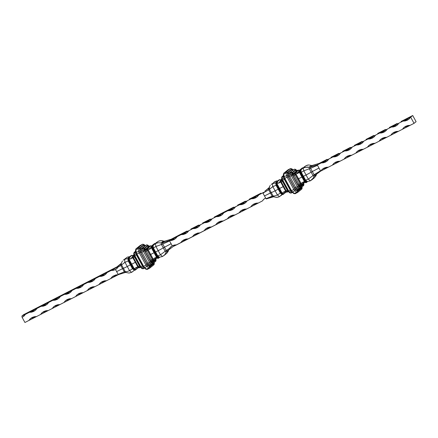 <?xml version="1.0" encoding="UTF-8"?>
<svg xmlns="http://www.w3.org/2000/svg" width="438" height="438" viewBox="0 0 438 438"><rect width="100%" height="100%" fill="white"/><g stroke="black" fill="none" stroke-linecap="round" stroke-linejoin="round"><path stroke-width="0.66" d="M117.592 266.55L120.62 264.306L121.282 263.326L115.287 268.248L117.975 266.923L115.287 268.248L117.592 266.55L118.03 266.66L117.723 267.311L120.822 265.483L120.62 264.306L117.592 266.55L118.03 266.786L117.389 268.067L115.506 269.551L116.628 271.604L122.563 268.669L120.822 265.483L117.723 267.311L117.121 268.379L115.506 269.551L118.14 274.363L119.727 273.969L118.32 274.692L119.727 273.969L118.14 274.363L124.304 271.856L118.14 274.363L116.628 271.604L122.563 268.669L120.822 265.483L120.62 264.306L121.047 263.868L117.795 266.539M166.987 251.122L166.243 252.173L168.75 249.808L168.072 251.554L166.44 253.553L167.376 252.633L168.51 250.355L166.243 252.173L166.577 251.554L173.136 246.534L262.291 201.004L264.152 198.934L265.614 197.987L263.753 199.274L262.291 201.004L258.398 202.997L256.093 203.194L253.941 203.96L252.08 205.247L250.613 206.977L246.725 208.97L244.42 209.167L242.269 209.933L240.407 211.22L238.94 212.956L235.053 214.943L232.748 215.146L230.596 215.907L228.735 217.193L227.267 218.929L223.38 220.922L221.07 221.119L218.923 221.885L217.062 223.172L215.595 224.902L211.707 226.895L209.397 227.092L207.251 227.859L205.389 229.145L203.922 230.875L200.029 232.868L197.724 233.065L194.603 234.412L192.249 236.854L188.356 238.841L186.051 239.038L183.905 239.805L182.044 241.092L180.576 242.827L176.684 244.82L174.379 245.017L172.233 245.784L176.684 244.82L173.136 246.534L170.234 248.707L169.544 248.757L169.703 248.269L166.232 250.399L167.048 251.078L170.234 248.707L169.544 248.757L169.845 247.831L172.233 245.784L171.105 243.725L164.485 247.213L166.232 250.399L169.703 248.269L170.409 247.12L172.233 245.784L169.594 240.966L168.011 241.36L171.132 239.263L164.672 241.146L171.132 239.263L179.257 235.003L171.132 239.263L169.528 240.55L162.542 242.849L169.528 240.55L168.011 241.36L169.418 240.637L168.011 241.36L169.594 240.966L162.744 244.026L169.594 240.966L171.105 243.725L163.292 247.875A7.994 0.558 151.3 0 1 158.2 250.662L160.478 254.823L162.52 256.52L164.726 254.757L166.243 252.173L165.153 251.27L160.478 254.823L165.153 251.27L161.43 244.475L155.917 246.495L158.2 250.662A7.994 0.558 -28.7 0 0 163.292 247.875L161.43 244.475L161.168 242.909L158.156 242.756L155.424 243.561L155.917 246.495L161.43 244.475L161.168 242.909L163.44 241.092L160.806 240.632L158.206 241.333L155.424 243.561L158.156 242.756L161.168 242.909L163.44 241.092L164.053 241.223L162.142 240.714L159.476 240.84L158.206 241.333L154.083 244.459L157.018 242.105M167.048 251.078L166.232 250.399L165.153 251.27L163.292 247.875L164.485 247.213L162.744 244.026L162.098 244.278L162.744 244.026L162.542 242.849L161.874 242.97L164.672 241.146L164.053 241.223L164.672 241.146L162.542 242.849L162.744 244.026L166.232 250.399L165.153 251.27L166.243 252.173L164.726 254.757L162.52 256.52L159.24 257.248L158.594 258.152L157.1 256.586L156.946 257.095L158.594 258.152L158.074 258.42L156.793 257.358L151.8 247.963L156.793 257.358L158.37 258.283L156.946 257.095L151.964 247.996L152.484 248.154L152.074 245.723L151.619 245.942L151.964 247.996L151.269 248.165L151.209 246.413L151.652 247.968L151.291 246.189L154.658 243.506L151.345 246.123L151.652 247.968L151.964 247.996L151.619 245.942L155.008 243.528M166.44 253.553L163.692 255.759M129.035 257.966L128.586 257.774L128.898 259.614L129.254 259.274L128.849 257.856L132.035 255.299L132.725 255.628L131.882 255.255L128.465 257.801L131.882 255.255L128.465 257.801L128.728 259.887L128.285 257.867L128.668 260.156L129.254 259.274L129.035 257.966L129.621 258.113L129.035 257.966M140.598 267.366L139.246 267.684A0.942 0.389 100.8 0 1 138.945 267.87A0.942 0.389 -79.2 0 0 139.246 267.684L140.406 267.087L139.246 267.684L138.797 267.306A0.942 0.745 176 0 1 138.118 267.191L138.687 267.662L140.023 266.682A1.413 0.52 -117.1 0 1 139.426 265.904L134.581 257.057L134.838 256.925L134.581 257.057A1.413 0.52 -117.1 0 1 134.22 256.082A0.942 0.569 170.4 0 0 134.34 256.016A0.942 0.569 -9.6 0 1 134.22 256.082L132.993 256.712L133.442 257.637L134.581 257.057L139.426 265.904L138.288 266.485L133.442 257.637L134.581 257.057A1.413 0.52 -117.1 0 1 134.22 256.082L134.143 255.606L134.22 256.082L132.993 256.712L132.522 256.153L132.719 257.325A0.942 0.668 -49.8 0 1 132.993 256.712L132.61 256.558L132.703 257.549L137.899 267.016L136.273 267.394L134.039 269.003L135.315 270.065L135.413 269.616L134.335 268.943L129.106 259.389L131.718 264.163L135.358 262.291L131.334 264.382L128.794 259.739L133.875 269.02L131.334 264.382L131.718 264.163L134.335 268.943L133.716 268.987L135.315 270.065L133.453 268.883L135.222 270.142M125.071 258.918L127.277 257.161L130.404 256.46L127.277 257.161L124.496 259.389L127.808 258.54L128.219 260.966L127.808 258.54L124.496 259.389L124.989 262.324L128.219 260.966L130.343 264.853L130.792 264.634L130.343 264.853L128.219 260.966L124.989 262.324L127.272 266.49A7.994 0.558 -28.7 0 0 130.343 264.853L132.468 268.735L130.343 264.853A7.994 0.558 151.3 0 1 127.272 266.49L129.549 270.651L132.468 268.735L134.159 270.136L134.586 269.983L134.159 270.136L132.468 268.735L129.549 270.651L131.592 272.348L134.674 270.06M132.977 271.412L131.592 272.348L128.991 273.049L125.744 272.452L128.991 273.049L131.592 272.348L129.549 270.651L124.989 262.324L124.496 259.389L127.277 257.161L123.357 260.123M127.808 258.54L128.197 258.135L127.808 258.54M125.126 272.535L118.583 274.555L125.126 272.535L124.304 271.856L122.563 268.669L123.406 268.286L122.563 268.669L124.304 271.856L124.835 271.697L124.304 271.856L125.126 272.535L125.744 272.452L125.126 272.535M23.619 314.665L21.9 316.044L22.119 317.347L24.933 322.488L83.302 292.617L118.32 274.692L116.015 274.889L112.889 276.236L110.54 278.672L106.648 280.665L104.343 280.862L102.191 281.629L100.329 282.915L98.862 284.651L94.975 286.638L92.67 286.835L90.518 287.602L88.657 288.888L87.189 290.624L83.302 292.617L80.997 292.814L78.845 293.575L76.984 294.867L75.517 296.597L71.629 298.59L69.319 298.787L67.173 299.554L65.311 300.84L63.844 302.57L59.951 304.563L57.646 304.76L55.5 305.527L53.639 306.814L52.171 308.549L48.279 310.537L45.974 310.734L43.827 311.5L41.966 312.787L40.499 314.522L36.606 316.515L34.301 316.712L32.155 317.473L30.293 318.765L28.826 320.496L24.933 322.488L22.119 317.347L23.98 316.061L25.448 314.325L29.341 312.332L31.645 312.135L33.792 311.369L35.653 310.082L37.12 308.352L41.013 306.359L43.318 306.162L45.464 305.395L47.326 304.109L48.793 302.379L52.686 300.386L54.991 300.189L57.137 299.422L59.004 298.136L60.466 296.4L64.359 294.413L66.664 294.21L68.81 293.449L70.677 292.162L72.139 290.427L76.031 288.434L78.336 288.237L80.488 287.47L82.349 286.184L83.811 284.454L87.704 282.461L90.009 282.264L92.161 281.497L94.022 280.211L95.484 278.48L99.377 276.488L101.682 276.29L103.833 275.524L105.695 274.237L107.162 272.502L111.049 270.514L113.354 270.317L115.506 269.551L111.049 270.514L25.448 314.325L21.9 316.044L23.619 314.665L117.028 266.851L23.619 314.665M138.862 267.826L138.271 267.574L138.862 267.826M140.269 245.45A2.349 0.865 62.9 0 0 140.209 245.472A2.349 0.865 62.9 0 0 140.155 245.51L142.487 244.311L138.386 247.601A0.942 0.871 51.3 0 1 139.612 248.028L139.519 248.625A1.413 0.52 -117.1 0 1 139.612 248.028L143.713 244.738A1.413 0.52 -117.1 0 1 144.206 244.864L145.142 245.647L143.713 244.738L139.612 248.028A0.942 0.871 -128.7 0 0 138.386 247.601A2.349 0.865 62.9 0 0 138.227 248.592A2.349 0.865 -117.1 0 1 138.386 247.601L136.048 248.8L140.155 245.51L142.487 244.311L138.386 247.601L136.048 248.8A2.349 0.865 62.9 0 0 135.895 249.791L138.227 248.592L138.676 251.242A2.349 0.865 62.9 0 0 139.268 252.857L145.991 265.138L143.659 266.331L136.935 254.051L139.268 252.857A2.349 0.865 -117.1 0 1 138.676 251.242L136.338 252.436L135.895 249.791L138.227 248.592L138.676 251.242L136.338 252.436A2.349 0.865 62.9 0 0 136.935 254.051L140.324 252.239L147.184 264.755L149.632 266.923L154.072 263.66L154.083 262.576L154.165 263.063A0.942 0.569 -9.6 0 1 154.318 263.304L154.181 262.499M143.752 267.284A0.942 0.662 -50.3 0 0 143.938 267.613A0.942 0.662 129.7 0 1 143.752 267.284L143.297 266.742M136.432 254.226L136.076 253.257A0.942 0.569 -9.6 0 1 135.928 253.016A0.942 0.569 -9.6 0 1 136.338 252.436L135.895 249.791A2.349 0.865 -117.1 0 1 136.048 248.8A0.942 0.871 -128.7 0 0 135.906 248.894A0.942 0.871 51.3 0 1 136.048 248.8L140.155 245.51A0.942 0.871 -128.7 0 0 140.012 245.598L135.911 248.888L135.479 250.372A0.942 0.569 -9.6 0 1 135.895 249.791A0.942 0.569 170.4 0 0 135.479 250.372A0.942 0.569 -9.6 0 0 135.627 250.613M136.421 254.949L142.432 265.926L140.877 266.72L134.866 255.743L136.421 254.949A1.878 0.69 -117.1 0 1 135.944 253.657L134.389 254.451L134.154 253.065L135.714 252.272L135.944 253.657L134.389 254.451A1.878 0.69 62.9 0 0 134.866 255.743L136.421 254.949A1.878 0.69 -117.1 0 1 135.944 253.657L135.714 252.272A1.878 0.69 -117.1 0 1 135.709 251.719A1.878 0.69 -117.1 0 0 135.714 252.272A0.942 0.569 170.4 0 0 135.791 252.228A0.942 0.569 -9.6 0 1 135.714 252.272L134.154 253.065A1.878 0.69 -117.1 0 1 134.28 252.272L134.143 252.365A0.942 0.871 51.3 0 1 134.28 252.272A1.878 0.69 62.9 0 0 134.154 253.065A0.942 0.569 170.4 0 0 133.743 253.651A0.942 0.569 -9.6 0 1 134.154 253.065L134.389 254.451A0.942 0.569 170.4 0 0 133.973 255.036A0.942 0.569 -9.6 0 1 134.389 254.451A1.878 0.69 -117.1 0 0 134.866 255.743L134.318 255.978L134.866 255.743L140.877 266.72A1.878 0.69 62.9 0 0 141.671 267.755L143.231 266.961L143.56 267.235L143.231 266.961A1.878 0.69 -117.1 0 1 142.432 265.926L140.877 266.72A1.878 0.69 -117.1 0 0 141.671 267.755L143.231 266.961A1.878 0.69 -117.1 0 1 142.432 265.926L136.421 254.949L136.678 254.823L136.421 254.949M135.621 251.198L134.28 252.272L135.681 251.56L134.28 252.272A0.942 0.871 -128.7 0 0 134.143 252.365L133.743 253.651A0.942 0.569 -9.6 0 0 133.891 253.892M140.773 267.415A0.942 0.662 -50.3 0 0 140.948 267.744A0.942 0.662 129.7 0 1 140.773 267.415L140.467 267.054M134.127 255.277A0.942 0.569 -9.6 0 1 133.973 255.036L134.159 255.431M133.07 255.425L133.924 254.735L132.884 256.066L134.083 255.453L132.884 256.066L133.07 255.425A0.942 0.871 -128.7 0 0 132.933 255.513A0.942 0.871 51.3 0 1 133.07 255.425L133.962 254.965L133.07 255.425M132.709 256.504L132.884 256.066A0.942 0.312 -160.7 0 0 132.522 256.153A0.942 0.312 19.3 0 1 132.884 256.066L132.709 256.504M140.023 266.682L140.302 266.912L140.023 266.682A1.413 0.52 -117.1 0 1 139.426 265.904L138.288 266.485L138.797 267.306L140.023 266.682A0.942 0.662 129.7 0 1 140.149 266.627A0.942 0.662 -50.3 0 0 140.023 266.682M133.245 255.726L132.725 255.628L133.245 255.726M130.217 258.152L129.621 258.113L130.217 258.152M131.318 257.9L131.772 257.615M132.375 256.799L132.128 257.243L132.375 256.799M129.796 259.154L130.36 258.984L129.796 259.154M130.913 258.781L130.36 258.984L130.913 258.781M131.887 258.294L131.427 258.546L131.887 258.294M132.539 257.785L132.265 258.037L132.539 257.785M137.746 267.503L138.271 267.574L137.746 267.503M136.727 267.771L136.273 268.094M135.605 269.036L135.413 269.616L135.605 269.036M135.315 270.065L138.222 267.563L135.397 269.824L134.504 268.861L136.273 267.394L137.904 267.06L138.934 267.864A0.942 0.389 -79.2 0 0 138.945 267.87L140.926 267.202M128.586 260.544L128.192 257.949L131.203 255.529L128.192 257.949L128.602 260.38L133.218 268.806L135.041 270.208L133.059 268.713M124.135 262.877L124.644 262.406L124.135 262.877M121.047 263.868L120.62 264.306M121.266 265.176L120.822 265.483L121.266 265.176M121.282 263.326L121.55 264.886L125.268 271.686L124.835 271.697L126.358 272.589L125.268 271.686L127.201 271.56L129.549 270.651L127.201 271.56L125.268 271.686L123.406 268.286A7.994 0.558 -28.7 0 0 127.272 266.49A7.994 0.558 151.3 0 1 123.406 268.286L121.55 264.886L124.989 262.324L121.55 264.886L121.282 263.326L122.421 261.048L121.282 263.326M128.608 260.605L128.378 260.9L128.63 260.687L132.873 268.56M143.292 268.724A1.878 0.69 -117.1 0 1 143.242 268.757A1.878 0.69 -117.1 0 1 142.635 268.554A0.942 0.662 129.7 0 1 141.912 268.543A0.942 0.662 -50.3 0 0 142.635 268.554L144.14 267.788L142.635 268.554L141.671 267.755A0.942 0.662 129.7 0 1 140.948 267.744A0.942 0.662 -50.3 0 0 141.671 267.755L142.635 268.554A1.878 0.69 62.9 0 0 143.242 268.757A1.878 0.69 62.9 0 0 143.292 268.724L144.518 268.1M154.318 263.315A0.942 0.569 170.4 0 0 154.165 263.063A1.413 0.52 -117.1 0 1 154.072 263.66A0.942 0.871 51.3 0 1 153.749 264.88A0.942 0.871 -128.7 0 0 154.072 263.66L149.971 266.95A0.942 0.871 51.3 0 1 149.643 268.171A0.942 0.871 -128.7 0 0 149.971 266.95A1.413 0.52 -117.1 0 1 149.484 266.819A0.942 0.662 129.7 0 1 148.827 267.957A2.349 0.865 62.9 0 0 149.588 268.204A2.349 0.865 62.9 0 0 149.643 268.171A2.349 0.865 -117.1 0 1 149.588 268.204A2.349 0.865 -117.1 0 1 148.827 267.957A0.942 0.662 -50.3 0 0 149.484 266.819L147.644 265.291A0.942 0.662 129.7 0 1 146.993 266.43L148.827 267.957L146.495 269.151L144.655 267.623L146.993 266.43A2.349 0.865 -117.1 0 1 145.991 265.138L143.659 266.331A2.349 0.865 62.9 0 0 144.655 267.623L146.993 266.43A0.942 0.662 -50.3 0 0 147.644 265.291A1.413 0.52 -117.1 0 1 147.048 264.519L140.324 252.239A1.413 0.52 -117.1 0 1 139.963 251.27L140.324 252.239L139.268 252.857L145.991 265.138L147.048 264.519L145.991 265.138A2.349 0.865 62.9 0 0 146.993 266.43L148.827 267.957L146.495 269.151A2.349 0.865 62.9 0 0 147.256 269.397A2.349 0.865 62.9 0 0 147.31 269.365L149.528 268.231M142.487 244.311A2.349 0.865 -117.1 0 1 142.542 244.278A2.349 0.865 62.9 0 0 142.487 244.311A0.942 0.871 51.3 0 1 143.713 244.738A0.942 0.871 -128.7 0 0 142.487 244.311M139.246 267.684L138.737 267.7M132.632 256.06A0.942 0.871 51.3 0 1 132.933 255.513L133.924 254.719M137.778 266.715L137.899 267.016A0.942 0.745 -4 0 0 137.981 267.092L138.118 267.191A0.942 0.745 -4 0 0 138.797 267.306L138.288 266.485L137.778 266.715L138.288 266.485L135.868 262.061L135.358 262.291L137.778 266.715M132.933 257.867L135.358 262.291L135.868 262.061L133.442 257.637L132.933 257.867L133.442 257.637L132.993 256.712A0.942 0.668 130.2 0 0 132.719 257.325L132.736 257.582A0.942 0.668 -49.8 0 1 132.719 257.484A0.942 0.668 130.2 0 0 132.736 257.582L132.933 257.867M134.318 255.978L140.324 266.95L141.912 268.543A0.942 0.662 129.7 0 1 141.737 268.215M140.007 245.603A0.942 0.871 51.3 0 1 140.155 245.51A2.349 0.865 -117.1 0 1 140.209 245.472L142.542 244.278A2.349 0.865 62.9 0 1 142.689 244.24M135.479 250.372L136.382 254.281L143.111 266.561L145.772 269.135A0.942 0.662 -50.3 0 0 146.495 269.151L144.655 267.623A0.942 0.662 129.7 0 1 143.932 267.613A0.942 0.662 -50.3 0 0 144.655 267.623A2.349 0.865 -117.1 0 1 143.659 266.331L143.111 266.561L143.659 266.331L136.935 254.051L136.382 254.281L136.935 254.051A2.349 0.865 -117.1 0 1 136.338 252.436A0.942 0.569 170.4 0 0 135.922 253.011M147.31 269.365A2.349 0.865 -117.1 0 1 147.256 269.403A2.349 0.865 -117.1 0 1 146.495 269.151A0.942 0.662 129.7 0 1 145.777 269.14A0.942 0.662 129.7 0 1 145.591 268.812M133.179 268.795L134.773 270.12M128.181 258.081L128.58 260.451M128.58 260.528L128.17 258.059M133.108 268.757L131.061 264.519L130.792 264.634L132.955 268.587M128.63 260.687L130.792 264.634L131.061 264.519L128.58 260.484M155.419 259.066L155.26 260.057L152.309 262.428L150.787 261.596L144.994 251.286L144.649 248.445A0.942 0.871 -128.7 0 0 145.881 248.866A1.413 0.52 62.9 0 0 145.788 249.463L147.015 248.833L147.015 248.286L145.881 248.866L149.971 245.915L145.881 248.866A1.413 0.52 62.9 0 0 145.788 249.463L145.892 250.109A1.413 0.52 62.9 0 0 146.254 251.078L147.387 250.498L147.124 249.479L145.892 250.109L145.788 249.463L147.015 248.833L147.299 249.041L145.892 250.109A1.413 0.52 62.9 0 0 146.254 251.078L151.099 259.931A1.413 0.52 62.9 0 0 151.696 260.703L152.922 260.079L152.232 259.345L151.099 259.931L146.254 251.078L147.387 250.498L152.232 259.345L151.099 259.931A1.413 0.52 62.9 0 0 151.696 260.703L152.145 261.081L153.481 260.09L153.979 260.167A0.942 0.745 176 0 1 153.371 260.451L153.771 260.626A0.942 0.871 -128.7 0 0 153.908 260.533A0.942 0.871 51.3 0 1 153.771 260.626L153.371 260.451L152.145 261.081L151.696 260.703L152.922 260.079L153.371 260.451A0.942 0.745 -4 0 0 153.979 260.167L154.083 260.035A0.942 0.745 176 0 0 154.132 259.942L154.209 259.986A0.942 0.871 51.3 0 1 153.908 260.539A0.942 0.871 -128.7 0 0 154.209 259.986L156.727 257.966L154.083 260.035A0.942 0.745 -4 0 0 154.132 259.942L153.596 260.156L153.169 259.488A0.942 0.389 100.8 0 1 152.922 260.079L153.481 260.09L153.267 259.197L148.06 249.687L147.403 248.992L147.124 249.479A0.942 0.312 19.3 0 1 147.765 249.627L147.398 248.839L147.825 248.423A0.942 0.668 130.2 0 0 147.726 248.423L150.864 245.811A0.942 0.389 100.8 0 1 150.864 245.811L150.875 245.827M139.519 248.625L139.963 251.27L139.519 248.625A0.942 0.569 170.4 0 0 138.227 248.592A0.942 0.569 -9.6 0 1 139.519 248.625M153.864 262.641L153.629 263.424L149.966 266.364L148.986 266.107L147.108 264.224L140.817 252.781L140.105 250.843L139.919 248.439L143.724 245.324L144.699 245.581A0.942 0.662 -50.3 0 0 144.77 245.778A0.942 0.662 129.7 0 1 144.699 245.581A2.82 1.04 -117.1 0 0 143.724 245.324A0.942 0.871 -128.7 0 0 144.951 245.751L146.506 244.951L141.288 248.691L146.506 244.951A1.878 0.69 -117.1 0 1 146.549 244.924A1.878 0.69 -117.1 0 1 146.555 244.924M149.128 246.359L147.798 245.351L144.069 248.319A0.942 0.871 -128.7 0 0 142.843 247.892A1.878 0.69 62.9 0 0 142.717 248.685A1.878 0.69 -117.1 0 1 142.843 247.892L141.288 248.691A1.878 0.69 62.9 0 0 141.162 249.479L142.717 248.685L142.952 250.071A1.878 0.69 62.9 0 0 143.429 251.363L149.435 262.34L147.88 263.134L141.868 252.162L143.429 251.363A1.878 0.69 -117.1 0 1 142.952 250.071L141.392 250.87L141.162 249.479L142.717 248.685L142.952 250.071L141.392 250.87A1.878 0.69 62.9 0 0 141.868 252.162L144.48 250.744L150.584 261.88L151.948 263.107L155.846 260.183L155.78 259.033L155.906 259.789A0.942 0.569 -9.6 0 1 156.054 260.03A0.942 0.569 170.4 0 0 155.906 259.789A0.942 0.345 -117.1 0 1 155.846 260.183L152.178 263.123A0.942 0.345 -117.1 0 1 151.849 263.041L150.886 262.236A0.942 0.345 -117.1 0 1 150.491 261.721L144.48 250.744A0.942 0.345 -117.1 0 1 144.239 250.098L144.48 250.744L143.429 251.363L149.435 262.34L147.88 263.134A1.878 0.69 62.9 0 0 148.679 264.169L150.234 263.375L151.198 264.174L149.643 264.974L148.679 264.169L150.234 263.375A1.878 0.69 -117.1 0 1 149.435 262.34L150.491 261.721L149.435 262.34A1.878 0.69 62.9 0 0 150.234 263.375A0.942 0.662 -50.3 0 0 150.886 262.236A0.942 0.662 129.7 0 1 150.234 263.375L151.198 264.174L149.643 264.974A1.878 0.69 62.9 0 0 150.25 265.171A1.878 0.69 62.9 0 0 150.294 265.143L151.756 264.393M144.069 248.319L144.239 250.098L144.009 248.713A0.942 0.345 -117.1 0 1 144.069 248.319L147.737 245.379A0.942 0.871 -128.7 0 0 146.506 244.951L142.843 247.892A0.942 0.871 51.3 0 1 144.069 248.319M157.007 258.031L156.864 258.168A0.942 0.871 51.3 0 1 156.727 258.256A0.942 0.871 -128.7 0 0 157.001 258.026A0.942 0.871 51.3 0 1 156.864 258.163L152.605 261.229A1.413 0.52 62.9 0 1 152.145 261.081A1.413 0.52 62.9 0 0 152.599 261.229A0.942 0.871 -128.7 0 0 152.309 262.428A2.349 0.865 -117.1 0 1 151.493 262.214A0.942 0.662 129.7 0 1 152.145 261.081A0.942 0.662 -50.3 0 0 151.493 262.214L151.039 261.842A0.942 0.662 129.7 0 1 151.696 260.703A0.942 0.662 -50.3 0 0 151.039 261.842A2.349 0.865 -117.1 0 1 150.042 260.55L151.099 259.931L150.042 260.55L145.197 251.697L146.254 251.078L145.197 251.697A2.349 0.865 -117.1 0 1 144.606 250.082A0.942 0.569 170.4 0 0 145.892 250.109A0.942 0.569 -9.6 0 1 144.606 250.082L144.496 249.436A0.942 0.569 170.4 0 0 145.788 249.463A0.942 0.569 -9.6 0 1 144.496 249.436A2.349 0.865 -117.1 0 1 144.649 248.445L147.606 246.074L148.422 246.287A0.942 0.662 -50.3 0 0 148.526 246.534A0.942 0.662 129.7 0 1 148.422 246.287A2.349 0.865 -117.1 0 0 147.606 246.074A0.942 0.871 -128.7 0 0 148.832 246.495L149.971 245.915A0.942 0.871 51.3 0 1 150.765 245.921L151.526 246.107L150.935 245.849A0.942 0.389 100.8 0 1 150.979 245.899A0.942 0.389 -79.2 0 0 150.935 245.849L150.864 245.811A0.942 0.389 -79.2 0 0 150.853 245.811L148.865 246.474A1.413 0.52 62.9 0 0 148.832 246.495L145.881 248.866A0.942 0.871 51.3 0 1 144.649 248.445L147.606 246.074A0.942 0.871 51.3 0 0 148.832 246.495A1.413 0.52 62.9 0 1 148.871 246.474A1.413 0.52 62.9 0 1 148.904 246.463M148.444 248.576L147.852 248.45L148.444 248.576M149.604 248.488L149.04 248.587L149.604 248.488M150.546 247.968L151.094 247.125L150.114 248.275M154.981 243.501L151.838 245.811L152.484 248.154L152.336 245.713L152.933 245.729L155.424 243.561L155.917 246.495L154.559 247.267L155.917 246.495L158.2 250.662A7.994 0.558 151.3 0 1 155.583 251.932A7.994 0.558 -28.7 0 0 158.2 250.662L160.478 254.823L159.038 255.453L160.478 254.823L162.52 256.52L159.394 257.221L157.707 255.814L159.038 255.453L157.707 255.814L159.24 257.248M148.613 249.556L149.172 249.381L148.613 249.556M149.719 249.167L149.172 249.381L149.719 249.167M150.667 248.669L150.223 248.926L150.667 248.669M154.077 252.721L150.535 254.522L154.077 252.721L156.694 257.495L155.068 257.774L153.267 259.197L155.977 257.467L157.921 258.425L156.651 257.528L154.077 252.721L154.34 252.606L154.077 252.721L151.466 247.941L154.077 252.721M156.552 257.949L157.072 258.053L156.552 257.949M155.523 258.152L155.057 258.442M154.346 259.345L154.127 259.909L154.346 259.345M161.874 242.97L161.168 242.909L161.874 242.97M162.098 244.278L161.43 244.475L162.098 244.278M153.453 248.05L154.559 247.267L153.453 248.05L157.707 255.814L155.583 251.932L155.019 252.239L155.583 251.932L153.338 248.127L153.048 245.619L153.453 248.05M154.083 244.459L152.933 245.729L152.429 245.734L155.211 243.698M159.103 257.341L159.503 257.221L158.928 257.758L157.171 256.296L152.857 248.286L153.338 248.127L152.763 248.242L152.336 245.713L155.068 243.616M145.044 245.702A1.878 0.69 62.9 0 0 144.994 245.718A1.878 0.69 62.9 0 0 144.951 245.751L141.288 248.691A1.878 0.69 62.9 0 0 141.162 249.479A0.942 0.569 -9.6 0 1 139.87 249.452A2.82 1.04 -117.1 0 1 140.056 248.264A0.942 0.871 -128.7 0 0 141.288 248.691A0.942 0.871 51.3 0 1 140.056 248.264L143.724 245.324A0.942 0.871 51.3 0 0 144.951 245.751A1.878 0.69 62.9 0 1 144.994 245.718L146.549 244.924A1.878 0.69 62.9 0 0 146.506 244.951A0.942 0.871 51.3 0 1 147.737 245.379A0.942 0.345 -117.1 0 1 148.06 245.461A0.942 0.662 -50.3 0 0 147.885 245.138A0.942 0.662 129.7 0 1 148.06 245.461L149.024 246.26A0.942 0.662 -50.3 0 0 148.849 245.937A0.942 0.662 129.7 0 1 149.024 246.26A0.942 0.345 -117.1 0 1 149.117 246.348M150.223 265.182A0.942 0.871 -128.7 0 0 149.966 266.364A2.82 1.04 -117.1 0 1 148.986 266.107A0.942 0.662 129.7 0 1 149.643 264.974A0.942 0.662 -50.3 0 0 148.986 266.107L148.022 265.308A0.942 0.662 129.7 0 1 148.679 264.169A0.942 0.662 -50.3 0 0 148.022 265.308A2.82 1.04 -117.1 0 1 146.829 263.753L147.88 263.134L146.829 263.753L140.817 252.781L141.868 252.162L140.817 252.781A2.82 1.04 -117.1 0 1 140.105 250.843A0.942 0.569 170.4 0 0 141.392 250.87A0.942 0.569 -9.6 0 1 140.105 250.843L139.87 249.452A0.942 0.569 170.4 0 0 141.162 249.479L141.392 250.87A1.878 0.69 62.9 0 0 141.868 252.162L147.88 263.134A1.878 0.69 62.9 0 0 148.679 264.169L149.643 264.974A1.878 0.69 62.9 0 0 150.25 265.171L151.805 264.371A1.878 0.69 -117.1 0 1 151.198 264.174A0.942 0.662 -50.3 0 0 151.849 263.041A0.942 0.662 129.7 0 1 151.198 264.174A1.878 0.69 62.9 0 0 151.805 264.371A1.878 0.69 62.9 0 0 151.849 264.344A0.942 0.871 -128.7 0 0 152.178 263.123A0.942 0.871 51.3 0 1 151.849 264.344M155.446 259.301A2.349 0.865 -117.1 0 1 155.26 260.057A0.942 0.871 51.3 0 1 155.145 259.548A0.942 0.871 -128.7 0 0 155.26 260.057L152.309 262.428A0.942 0.871 51.3 0 1 152.495 261.294L152.605 261.229A1.413 0.52 62.9 0 0 152.638 261.207L153.705 260.659M153.371 260.451L153.771 260.626M150.552 245.997L149.971 245.915L147.015 248.286A0.942 0.871 51.3 0 1 147.809 248.291L150.765 245.921A0.942 0.871 -128.7 0 0 149.971 245.915M153.201 259.301L153.212 259.176A0.942 0.389 100.8 0 1 153.201 259.301A0.942 0.389 -79.2 0 0 153.212 259.176L152.232 259.345L152.922 260.079A0.942 0.389 -79.2 0 0 153.169 259.488L153.201 259.301M147.809 248.291A0.942 0.871 -128.7 0 0 147.015 248.286L147.015 248.833A0.942 0.668 -49.8 0 1 147.568 248.456L147.726 248.423A0.942 0.668 -49.8 0 1 147.825 248.423L147.809 248.291M149.807 254.921L152.232 259.345L152.955 258.946L150.535 254.522L149.807 254.921L150.535 254.522L148.11 250.098L147.387 250.498L149.807 254.921M147.568 248.456A0.942 0.668 130.2 0 0 147.015 248.833L147.403 248.992L147.568 248.456M147.94 249.693A0.942 0.312 19.3 0 1 148.049 249.748L147.765 249.627A0.942 0.312 -160.7 0 0 147.124 249.479L147.387 250.498L148.11 250.098L148.049 249.748A0.942 0.312 -160.7 0 0 147.94 249.693M142.717 248.685A0.942 0.569 -9.6 0 1 144.009 248.713A0.942 0.569 170.4 0 0 142.717 248.685M142.952 250.071A0.942 0.569 -9.6 0 1 144.239 250.098A0.942 0.569 170.4 0 0 142.952 250.071M146.648 244.897A1.878 0.69 62.9 0 0 146.549 244.924L147.885 245.138L149.473 246.725M155.517 261.404A0.942 0.871 -128.7 0 0 155.846 260.183A0.942 0.871 51.3 0 1 155.517 261.404M138.676 251.242A0.942 0.569 -9.6 0 1 139.963 251.27A0.942 0.569 170.4 0 0 138.676 251.242M144.206 244.864A0.942 0.662 -50.3 0 0 144.02 244.535A0.942 0.662 129.7 0 1 144.206 244.864M153.864 262.751A2.82 1.04 -117.1 0 1 153.629 263.424A0.942 0.871 51.3 0 1 153.514 263.03A0.942 0.871 -128.7 0 0 153.629 263.424L149.966 266.364A0.942 0.871 51.3 0 1 150.157 265.231L150.25 265.171A1.878 0.69 62.9 0 0 150.294 265.143M158.791 257.987L157.171 256.296L158.594 258.152M154.614 252.463L157.007 256.827L157.182 256.186L155.019 252.239L154.614 252.463L155.019 252.239L152.857 248.286L152.227 248.1L154.614 252.463M316.597 165.876L317.276 164.962L321.169 162.969L323.474 162.772L325.62 162.005L327.482 160.719L328.949 158.989L332.842 156.996L335.147 156.799L337.293 156.032L339.154 154.745L340.622 153.015L344.514 151.022L346.819 150.825L348.966 150.059L350.833 148.772L352.294 147.037L356.187 145.049L358.492 144.847L360.638 144.086L362.505 142.799L363.967 141.063L367.86 139.07L370.165 138.873L372.316 138.107L374.178 136.82L375.64 135.09L379.532 133.097L381.837 132.9L383.989 132.134L385.851 130.847L387.318 129.117L391.205 127.124L393.51 126.927L395.662 126.16L397.523 124.874L398.991 123.138L402.878 121.151L405.183 120.948L407.335 120.187L409.196 118.901L410.663 117.165L414.041 123.335L416.1 121.682L412.722 115.512L410.663 117.165L414.041 123.335L410.149 125.328L407.844 125.525L405.692 126.292L403.831 127.578L402.369 129.309L398.476 131.301L396.171 131.499L394.019 132.265L392.158 133.552L390.691 135.287L386.803 137.275L384.498 137.472L382.347 138.238L380.485 139.525L379.018 141.26L375.131 143.248L372.826 143.45L370.674 144.211L368.812 145.504L367.345 147.234L363.458 149.227L361.147 149.424L359.001 150.19L357.14 151.477L355.672 153.207L351.785 155.2L349.475 155.397L347.329 156.163L345.467 157.45L344 159.18L340.107 161.173L337.802 161.37L335.656 162.137L333.794 163.423L332.327 165.159L328.434 167.146L326.129 167.349L323.983 168.11L322.122 169.402L320.654 171.132L316.762 173.125L414.041 123.335L416.1 121.682L412.722 115.512L408.829 117.504L412.722 115.512L410.663 117.165L316.504 165.312M214.281 217.078L225.953 211.105L214.281 217.078M202.608 223.057L210.388 219.071L202.608 223.057M190.93 229.03L198.715 225.044L190.93 229.03M401.049 121.485L408.829 117.504L401.049 121.485M389.377 127.463L397.156 123.478L389.377 127.463M377.704 133.437L385.484 129.451L377.704 133.437M366.031 139.41L373.811 135.43L366.031 139.41M354.358 145.383L362.138 141.403L354.358 145.383M342.686 151.362L350.466 147.376L342.686 151.362M331.008 157.335L338.793 153.349L331.008 157.335M319.335 163.308L327.12 159.328L319.335 163.308M276.466 184.929L276.077 185.29L278.201 189.172L278.65 188.959L278.201 189.172L280.331 193.054L282.017 194.456L282.45 194.302L279.449 196.667L277.413 194.976L275.059 195.879L273.131 196.01L271.27 192.611L264.492 195.928L270.421 192.994L272.168 196.175L275.059 195.879L277.413 194.976L275.13 190.809A7.994 0.558 151.3 0 1 271.27 192.611L273.131 196.01L266.003 198.688L272.168 196.175L272.983 196.854L273.602 196.777L266.288 198.923L272.983 196.854L272.168 196.175L270.421 192.994L271.27 192.611L269.408 189.211L271.27 192.611A7.994 0.558 -28.7 0 0 275.13 190.809L272.852 186.648L269.124 189.501L269.584 186.446L268.905 188.192L264.755 191.28L269.146 187.645L269.408 189.211L272.852 186.648L277.413 194.976L279.449 196.667L282.017 194.456L280.331 193.054L277.413 194.976L280.331 193.054L278.201 189.172A7.994 0.558 151.3 0 1 275.13 190.809A7.994 0.558 -28.7 0 0 278.201 189.172L276.077 185.29L272.852 186.648L276.077 185.29L275.666 182.86L272.359 183.714L272.852 186.648L272.359 183.714L275.836 182.827L276.06 182.454L275.666 182.86L276.077 185.29L276.488 185.006L280.736 192.879M260.971 193.18L257.079 195.173L260.971 193.18M249.299 199.159L257.079 195.173L249.299 199.159M237.626 205.132L245.406 201.146L237.626 205.132M225.953 211.105L233.733 207.125L225.953 211.105M263.873 192.255L169.418 240.637L171.723 240.44L173.87 239.679L175.731 238.387L177.198 236.657L181.091 234.664L183.396 234.467L185.542 233.7L187.404 232.414L188.871 230.684L192.764 228.691L195.069 228.494L197.215 227.727L199.082 226.441L200.544 224.705L204.436 222.718L206.741 222.52L208.888 221.754L210.755 220.467L212.216 218.732L216.109 216.739L218.414 216.542L220.56 215.781L222.427 214.489L223.889 212.758L227.782 210.766L230.087 210.569L232.239 209.802L234.1 208.515L235.562 206.785L239.455 204.792L241.76 204.595L243.911 203.829L245.773 202.542L247.24 200.807L251.127 198.819L253.432 198.622L255.584 197.856L257.445 196.569L258.913 194.833L262.8 192.846L263.966 192.819M179.257 235.003L187.042 231.023L179.257 235.003M266.238 198.885L266.523 198.737M115.287 268.248L111.049 270.514L115.287 268.248M28.826 320.496L30.687 318.426L36.606 316.515L28.826 320.496M29.341 312.332L37.12 308.352L35.259 310.422L29.341 312.332M40.499 314.522L42.36 312.447L48.279 310.537L40.499 314.522M52.171 308.549L54.033 306.474L59.951 304.563L52.171 308.549M63.844 302.57L65.711 300.501L71.629 298.59L63.844 302.57M75.517 296.597L77.384 294.528L83.302 292.617L75.517 296.597M87.189 290.624L89.056 288.549L94.975 286.638L87.189 290.624M98.862 284.651L100.729 282.576L106.648 280.665L98.862 284.651M110.54 278.672L112.402 276.602L118.32 274.692L110.54 278.672M188.356 238.841L180.576 242.827L182.438 240.752L188.356 238.841M200.029 232.868L192.249 236.854L194.111 234.779L200.029 232.868M211.707 226.895L203.922 230.875L205.789 228.806L211.707 226.895M223.38 220.922L215.595 224.902L217.462 222.832L223.38 220.922M235.053 214.943L227.267 218.929L229.134 216.854L235.053 214.943M246.725 208.97L238.94 212.956L240.807 210.881L246.725 208.97M258.398 202.997L250.613 206.977L252.48 204.907L258.398 202.997M328.434 167.146L320.654 171.132L322.516 169.063L328.434 167.146M340.107 161.173L332.327 165.159L334.189 163.084L340.107 161.173M351.785 155.2L344 159.18L345.861 157.111L351.785 155.2M363.458 149.227L355.672 153.207L357.539 151.137L363.458 149.227M375.131 143.248L367.345 147.234L369.212 145.164L375.131 143.248M386.803 137.275L379.018 141.26L380.885 139.185L386.803 137.275M398.476 131.301L390.691 135.287L392.558 133.212L398.476 131.301M410.149 125.328L402.369 129.309L404.23 127.239L410.149 125.328M21.9 316.044L25.448 314.325L23.586 316.4L22.119 317.347L21.9 316.044M41.013 306.359L48.793 302.379L46.932 304.448L41.013 306.359M52.686 300.386L60.466 296.4L58.604 298.475L52.686 300.386M64.359 294.413L72.139 290.427L70.277 292.502L64.359 294.413M76.031 288.434L83.811 284.454L81.95 286.523L76.031 288.434M87.704 282.461L95.484 278.48L93.623 280.55L87.704 282.461M99.377 276.488L107.162 272.502L105.295 274.577L99.377 276.488M115.873 269.354L115.506 269.551M177.198 236.657L175.337 238.726L169.418 240.637L177.198 236.657M188.871 230.684L187.01 232.753L181.091 234.664L188.871 230.684M200.544 224.705L198.682 226.78L192.764 228.691L200.544 224.705M212.216 218.732L210.355 220.807L204.436 222.718L212.216 218.732M223.889 212.758L222.028 214.828L216.109 216.739L223.889 212.758M235.562 206.785L233.7 208.855L227.782 210.766L235.562 206.785M247.24 200.807L245.373 202.882L239.455 204.792L247.24 200.807M258.913 194.833L257.046 196.908L251.127 198.819L258.913 194.833M263.534 192.846L262.8 192.846M317.276 164.962L316.86 165.553M328.949 158.989L327.087 161.058L321.169 162.969L328.949 158.989M340.622 153.015L338.76 155.085L332.842 156.996L340.622 153.015M352.294 147.037L350.433 149.112L344.514 151.022L352.294 147.037M363.967 141.063L362.106 143.138L356.187 145.049L363.967 141.063M375.64 135.09L373.778 137.16L367.86 139.07L375.64 135.09M387.318 129.117L385.451 131.186L379.532 133.097L387.318 129.117M398.991 123.138L397.124 125.213L391.205 127.124L398.991 123.138M410.663 117.165L408.796 119.24L402.878 121.151L410.663 117.165M276.893 182.285L276.444 182.093L276.756 183.938L277.117 183.593L276.707 182.181L279.898 179.618L280.583 179.947L279.745 179.575L276.323 182.126L279.745 179.575L276.323 182.126L276.592 184.206L276.143 182.186L276.531 184.475L277.117 183.593L276.893 182.285L277.484 182.438L276.893 182.285M288.456 191.691L287.104 192.003A0.942 0.389 100.8 0 1 286.802 192.189A0.942 0.389 -79.2 0 0 287.104 192.003L288.264 191.411L287.104 192.003L286.655 191.63A0.942 0.745 176 0 1 285.981 191.51L286.545 191.981L287.881 191.001A1.413 0.52 -117.1 0 1 287.284 190.223L282.439 181.376L282.696 181.25L282.439 181.376A1.413 0.52 -117.1 0 1 282.083 180.407A0.942 0.569 170.4 0 0 282.198 180.341A0.942 0.569 -9.6 0 1 282.083 180.407L280.857 181.036L281.305 181.956L282.439 181.376L287.284 190.223L286.151 190.809L281.305 181.956L282.439 181.376A1.413 0.52 -117.1 0 1 282.083 180.407L282.001 179.93L282.083 180.407L280.857 181.036L280.747 180.385A0.942 0.312 -160.7 0 0 280.38 180.478L280.577 181.65A0.942 0.668 -49.8 0 1 280.857 181.036L280.473 180.883L280.561 181.874L285.762 191.34L284.136 191.718L281.897 193.328L283.178 194.39L283.276 193.941L282.192 193.262L276.964 183.708L279.581 188.488L283.216 186.61L279.192 188.701L276.652 184.059L281.733 193.344L279.192 188.701L279.581 188.488L282.192 193.262L281.574 193.311L283.178 194.39L281.311 193.207L283.079 194.461M280.84 195.731L282.532 194.379M275.141 181.48L272.359 183.714L275.141 181.48L276.668 180.927L273.964 182.241L275.141 181.48M278.261 180.779L276.668 180.927L278.261 180.779M299.28 172.244L299.154 170.508L302.516 167.825L299.203 170.448L299.515 172.287L299.822 172.315L299.477 170.267L302.872 167.853M306.961 181.661L307.366 181.546L306.786 182.077L305.029 180.62L300.621 172.567L300.194 170.037L300.906 169.944L301.317 172.375L303.78 170.82L303.282 167.885L300.906 169.944L304.678 166.588L307.339 165.159L308.664 164.951L311.298 165.411L309.031 167.234L309.737 167.294L309.031 167.234L311.298 165.411L308.664 164.951L306.063 165.652L303.282 167.885L307.514 167.031L309.031 167.234L309.294 168.794L309.956 168.603L309.294 168.794L309.031 167.234L304.591 167.365L303.282 167.885L303.78 170.82L309.294 168.794L313.017 175.594L314.09 174.718L312.343 171.537L311.155 172.194L309.294 168.794L303.78 170.82L306.058 174.981A7.994 0.558 -28.7 0 0 311.155 172.194L312.343 171.537L310.602 168.351L309.956 168.603L310.602 168.351L310.405 167.174L309.737 167.294L317.386 164.874L319.225 163.396L311.911 165.548L312.529 165.465L310.405 167.174L317.386 164.874L319.225 163.396L312.529 165.465L310.405 167.174L310.602 168.351L317.457 165.29L318.963 168.044L317.457 165.29L310.602 168.351L312.343 171.537L318.963 168.044L320.474 170.804L318.963 168.044L312.343 171.537L314.09 174.718L320.474 170.804L313.017 175.594L311.155 172.194A7.994 0.558 151.3 0 1 306.058 174.981L308.336 179.147L313.017 175.594L314.101 176.498L316.614 174.132L315.935 175.873L314.298 177.877L315.935 175.873L316.373 174.674L314.101 176.498L312.584 179.082L310.378 180.839L313.444 177.872L314.101 176.498L313.017 175.594L308.336 179.147L310.378 180.839L307.098 181.567L306.233 182.602L306.649 182.312L304.957 180.905L304.656 181.682L305.932 182.745L306.233 182.602L304.804 181.42L300.085 172.419L299.701 170.13L300.085 172.419L299.663 172.282L304.744 181.567L306.233 182.602L305.62 182.701L304.656 181.682L303.835 181.792L301.125 183.517L295.924 174.012L295.261 173.311L294.982 173.804A0.942 0.312 19.3 0 1 295.628 173.946L295.256 173.158L295.688 172.747A0.942 0.668 130.2 0 0 295.584 172.747L298.721 170.136A0.942 0.389 100.8 0 1 298.721 170.136L298.732 170.147M314.298 177.877L311.549 180.078M303.277 183.385L303.123 184.382L300.167 186.752L298.645 185.92L292.852 175.611L292.354 173.755L292.513 172.764A0.942 0.871 -128.7 0 0 293.739 173.191A1.413 0.52 62.9 0 0 293.646 173.782L294.873 173.158L294.873 172.61L293.739 173.191L297.829 170.24L293.739 173.191A1.413 0.52 62.9 0 0 293.646 173.782L293.756 174.434A1.413 0.52 62.9 0 0 294.112 175.403L295.245 174.822L294.982 173.804L293.756 174.434L293.646 173.782L295.157 173.36L293.756 174.434A1.413 0.52 62.9 0 0 294.112 175.403L298.957 184.25A1.413 0.52 62.9 0 0 299.554 185.028L300.78 184.398L300.09 183.67L298.957 184.25L294.112 175.403L295.245 174.822L300.09 183.67L298.957 184.25A1.413 0.52 62.9 0 0 299.554 185.028L300.008 185.4L301.339 184.414L301.842 184.486A0.942 0.745 176 0 1 301.235 184.776L301.629 184.946L300.008 185.4L299.554 185.028L300.78 184.398L301.235 184.776A0.942 0.745 -4 0 0 301.842 184.486L301.941 184.36A0.942 0.745 176 0 0 301.996 184.267L302.072 184.31A0.942 0.871 51.3 0 1 301.629 184.946A0.942 0.871 -128.7 0 0 302.072 184.31L304.591 182.29L301.941 184.36A0.942 0.745 -4 0 0 301.996 184.267L301.459 184.48L301.026 183.812A0.942 0.389 100.8 0 1 300.78 184.398L301.339 184.414L301.032 183.703L301.519 183.1L303.403 181.901L304.509 181.847L305.62 182.701L304.509 181.847L304.744 181.567L302.204 176.925L298.393 178.841L301.941 177.04L304.552 181.819L299.663 172.282L299.324 172.265L301.941 177.04L299.324 172.265L298.086 173.251L295.924 174.012L299.127 172.49L299.039 170.951L297.977 172.599L295.716 172.775L297.977 172.599M288.127 169.769A2.349 0.865 62.9 0 0 288.067 169.796A2.349 0.865 62.9 0 0 288.012 169.829L290.345 168.635L286.244 171.926A0.942 0.871 51.3 0 1 287.476 172.348L287.377 172.944A1.413 0.52 -117.1 0 1 287.476 172.348L291.577 169.063A1.413 0.52 -117.1 0 1 292.064 169.188L293 169.966L291.67 169.019L287.476 172.348A0.942 0.871 -128.7 0 0 286.244 171.926A2.349 0.865 62.9 0 0 286.091 172.917A2.349 0.865 -117.1 0 1 286.244 171.926L283.912 173.119L288.012 169.829L290.345 168.635L286.244 171.926L283.912 173.119A2.349 0.865 62.9 0 0 283.753 174.11L286.091 172.917L286.534 175.561A2.349 0.865 62.9 0 0 287.131 177.176L293.854 189.457L291.516 190.656L284.793 178.37L287.131 177.176A2.349 0.865 -117.1 0 1 286.534 175.561L284.202 176.755L283.753 174.11L286.091 172.917L286.534 175.561L284.202 176.755A2.349 0.865 62.9 0 0 284.793 178.37L288.182 176.558L295.048 189.074L297.49 191.247L301.935 187.979L301.946 186.895L302.028 187.387A0.942 0.569 -9.6 0 1 302.176 187.628A0.942 0.569 170.4 0 0 302.028 187.387A1.413 0.52 -117.1 0 1 301.935 187.979L297.835 191.269A1.413 0.52 -117.1 0 1 297.342 191.143L295.502 189.616A1.413 0.52 -117.1 0 1 294.905 188.838L288.182 176.558A1.413 0.52 -117.1 0 1 287.826 175.589L288.182 176.558L287.131 177.176L293.854 189.457L291.516 190.656A2.349 0.865 62.9 0 0 292.518 191.948L294.851 190.749L296.69 192.277L294.352 193.476L292.518 191.948L294.851 190.749A2.349 0.865 -117.1 0 1 293.854 189.457L294.905 188.838L293.854 189.457A2.349 0.865 62.9 0 0 294.851 190.749A0.942 0.662 -50.3 0 0 295.502 189.616A0.942 0.662 129.7 0 1 294.851 190.749L296.69 192.277L294.352 193.476A2.349 0.865 62.9 0 0 295.113 193.722A2.349 0.865 62.9 0 0 295.168 193.689L297.386 192.55M287.377 172.944L287.826 175.589L287.377 172.944A0.942 0.569 170.4 0 0 286.091 172.917A0.942 0.569 -9.6 0 1 287.377 172.944M301.722 186.96L301.492 187.743L297.824 190.683L296.849 190.431L294.966 188.548L288.675 177.1L287.963 175.162L287.782 172.764L291.582 169.648L292.562 169.9A0.942 0.662 -50.3 0 0 292.633 170.103A0.942 0.662 129.7 0 1 292.562 169.9A2.82 1.04 -117.1 0 0 291.582 169.648A0.942 0.871 -128.7 0 0 292.808 170.07L294.369 169.276L289.146 173.01L294.369 169.276A1.878 0.69 -117.1 0 1 294.413 169.243L294.413 169.243A1.878 0.69 62.9 0 0 294.369 169.276L289.146 173.01A1.878 0.69 62.9 0 0 289.02 173.804L290.575 173.01L290.81 174.395L289.255 175.189L289.02 173.804L290.575 173.01A1.878 0.69 -117.1 0 1 290.701 172.216A1.878 0.69 62.9 0 0 290.575 173.01A0.942 0.569 -9.6 0 1 291.867 173.037L292.338 175.069L298.749 186.561L300.035 187.448L303.704 184.507L303.638 183.358L303.764 184.108A0.942 0.569 -9.6 0 1 303.912 184.349A0.942 0.569 170.4 0 0 303.764 184.108A0.942 0.345 -117.1 0 1 303.704 184.507L300.035 187.448A0.942 0.345 -117.1 0 1 299.712 187.36L298.749 186.561A0.942 0.345 -117.1 0 1 298.349 186.046L292.338 175.069A0.942 0.345 -117.1 0 1 292.102 174.423L291.867 173.037A0.942 0.345 -117.1 0 1 291.932 172.638L291.867 173.037A0.942 0.569 170.4 0 0 290.575 173.01L290.81 174.395L289.255 175.189A1.878 0.69 62.9 0 0 289.732 176.481L291.286 175.687L297.298 186.665L295.738 187.459L289.732 176.481L291.286 175.687A1.878 0.69 -117.1 0 1 290.81 174.395A0.942 0.569 -9.6 0 1 292.102 174.423A0.942 0.569 170.4 0 0 290.81 174.395A1.878 0.69 62.9 0 0 291.286 175.687L292.338 175.069L291.286 175.687L297.298 186.665L295.738 187.459A1.878 0.69 62.9 0 0 296.537 188.493L298.092 187.699L299.055 188.499L297.501 189.293L296.537 188.493L298.092 187.699A1.878 0.69 -117.1 0 1 297.298 186.665L298.349 186.046L297.298 186.665A1.878 0.69 62.9 0 0 298.092 187.699A0.942 0.662 -50.3 0 0 298.749 186.561A0.942 0.662 129.7 0 1 298.092 187.699L299.055 188.499L297.501 189.293A1.878 0.69 62.9 0 0 298.108 189.49A1.878 0.69 62.9 0 0 298.152 189.462L299.614 188.712M296.986 170.683L295.661 169.67L291.932 172.638A0.942 0.871 -128.7 0 0 290.701 172.216A0.942 0.871 51.3 0 1 291.932 172.638L295.595 169.698A0.942 0.871 -128.7 0 0 294.369 169.276A0.942 0.871 51.3 0 1 295.595 169.698A0.942 0.345 -117.1 0 1 295.924 169.785A0.942 0.662 -50.3 0 0 295.743 169.457A0.942 0.662 129.7 0 1 295.924 169.785L296.887 170.585A0.942 0.662 -50.3 0 0 296.707 170.256A0.942 0.662 129.7 0 1 296.887 170.585A0.942 0.345 -117.1 0 1 296.975 170.672M300.441 185.559A0.942 0.871 -128.7 0 0 300.167 186.752A2.349 0.865 -117.1 0 1 299.351 186.539A0.942 0.662 129.7 0 1 300.008 185.4A0.942 0.662 -50.3 0 0 299.351 186.539L298.902 186.161A0.942 0.662 129.7 0 1 299.554 185.028A0.942 0.662 -50.3 0 0 298.902 186.161A2.349 0.865 -117.1 0 1 297.906 184.869L298.957 184.25L297.906 184.869L293.06 176.021L294.112 175.403L293.06 176.021A2.349 0.865 -117.1 0 1 292.464 174.406A0.942 0.569 170.4 0 0 293.756 174.434A0.942 0.569 -9.6 0 1 292.464 174.406L292.354 173.755A0.942 0.569 170.4 0 0 293.646 173.782A0.942 0.569 -9.6 0 1 292.354 173.755A2.349 0.865 -117.1 0 1 292.513 172.764L295.464 170.393L296.28 170.606A0.942 0.662 -50.3 0 0 296.389 170.858A0.942 0.662 129.7 0 1 296.28 170.606A2.349 0.865 -117.1 0 0 295.464 170.393A0.942 0.871 -128.7 0 0 296.696 170.82L297.829 170.24A0.942 0.871 51.3 0 1 298.623 170.245L299.384 170.426L298.793 170.174A0.942 0.389 100.8 0 1 298.836 170.218A0.942 0.389 -79.2 0 0 298.793 170.174L298.721 170.136A0.942 0.389 -79.2 0 0 298.711 170.13L296.729 170.798A1.413 0.52 62.9 0 0 296.696 170.82L293.739 173.191A0.942 0.871 51.3 0 1 292.513 172.764L295.464 170.393A0.942 0.871 51.3 0 0 296.696 170.82A1.413 0.52 62.9 0 1 296.729 170.798A1.413 0.52 62.9 0 1 296.767 170.782M298.404 172.293L299.066 170.732L299.258 172.26M302.986 167.94L302.516 167.825L299.701 170.13L300.342 172.479L300.194 170.037L303.069 168.017M304.415 182.274L303.89 182.307L304.415 182.274M303.381 182.471L302.915 182.766M302.204 183.67L301.99 184.234L302.204 183.67M320.627 171.149L314.906 175.397L320.627 171.149M314.906 175.397L314.09 174.718L314.906 175.397L314.435 175.879L314.845 175.446M311.911 165.548L311.298 165.411L311.911 165.548M301.946 168.783L304.875 166.424M300.906 169.944L301.317 172.375L300.72 172.605L301.317 172.375L303.441 176.257L302.882 176.558L303.441 176.257A7.994 0.558 -28.7 0 0 306.058 174.981L303.78 170.82L301.317 172.375L305.565 180.138L308.336 179.147L306.058 174.981A7.994 0.558 151.3 0 1 303.441 176.257L305.565 180.138L307.257 181.54L310.378 180.839L308.336 179.147L305.565 180.138L307.098 181.567M300.791 170.048L300.287 170.054L302.926 167.94M297.506 192.49A2.349 0.865 -117.1 0 1 297.451 192.528A2.349 0.865 -117.1 0 1 296.69 192.277A0.942 0.662 -50.3 0 0 297.342 191.143A0.942 0.662 129.7 0 1 296.69 192.277A2.349 0.865 62.9 0 0 297.446 192.528A2.349 0.865 62.9 0 0 297.506 192.49A0.942 0.871 -128.7 0 0 297.835 191.269A0.942 0.871 51.3 0 1 297.506 192.49M290.345 168.635A2.349 0.865 -117.1 0 1 290.399 168.603A2.349 0.865 62.9 0 0 290.345 168.635A0.942 0.871 51.3 0 1 291.577 169.063A0.942 0.871 -128.7 0 0 290.345 168.635M292.902 170.021A1.878 0.69 62.9 0 0 292.858 170.043A1.878 0.69 62.9 0 0 292.808 170.07L289.146 173.01A1.878 0.69 62.9 0 0 289.02 173.804A0.942 0.569 -9.6 0 1 287.728 173.776A2.82 1.04 -117.1 0 1 287.914 172.588A0.942 0.871 -128.7 0 0 289.146 173.01A0.942 0.871 51.3 0 1 287.914 172.588L291.582 169.648A0.942 0.871 51.3 0 0 292.808 170.07A1.878 0.69 62.9 0 1 292.858 170.043L294.413 169.243A1.878 0.69 62.9 0 1 294.511 169.216M298.086 189.501A0.942 0.871 -128.7 0 0 297.824 190.683A2.82 1.04 -117.1 0 1 296.849 190.431A0.942 0.662 129.7 0 1 297.501 189.293A0.942 0.662 -50.3 0 0 296.849 190.431L295.885 189.627A0.942 0.662 129.7 0 1 296.537 188.493A0.942 0.662 -50.3 0 0 295.885 189.627A2.82 1.04 -117.1 0 1 294.686 188.077L295.738 187.459L294.686 188.077L288.675 177.1L289.732 176.481L288.675 177.1A2.82 1.04 -117.1 0 1 287.963 175.162A0.942 0.569 170.4 0 0 289.255 175.189A0.942 0.569 -9.6 0 1 287.963 175.162L287.728 173.776A0.942 0.569 170.4 0 0 289.02 173.804L289.255 175.189A1.878 0.69 62.9 0 0 289.732 176.481L295.738 187.459A1.878 0.69 62.9 0 0 296.537 188.493L297.501 189.293A1.878 0.69 62.9 0 0 298.108 189.495L299.663 188.696A1.878 0.69 -117.1 0 1 299.663 188.696A1.878 0.69 -117.1 0 1 299.055 188.499A0.942 0.662 -50.3 0 0 299.712 187.36A0.942 0.662 129.7 0 1 299.055 188.499A1.878 0.69 62.9 0 0 299.663 188.696A1.878 0.69 62.9 0 0 299.707 188.668A0.942 0.871 -128.7 0 0 300.035 187.448A0.942 0.871 51.3 0 1 299.707 188.668M304.864 182.35L304.722 182.487A0.942 0.871 -128.7 0 0 304.859 182.35A0.942 0.871 51.3 0 1 304.585 182.575A0.942 0.871 -128.7 0 0 304.722 182.487L300.463 185.548A1.413 0.52 62.9 0 1 300.008 185.4A1.413 0.52 62.9 0 0 300.463 185.548A1.413 0.52 62.9 0 0 300.495 185.531L301.563 184.984M301.235 184.776L301.629 184.946M298.409 170.316L297.829 170.24L294.873 172.61A0.942 0.871 51.3 0 1 295.666 172.616L298.623 170.245A0.942 0.871 -128.7 0 0 297.829 170.24M301.059 183.626L301.076 183.5A0.942 0.389 100.8 0 1 301.059 183.626A0.942 0.389 -79.2 0 0 301.076 183.5L300.09 183.67L300.78 184.398A0.942 0.389 -79.2 0 0 301.026 183.812L301.059 183.626M295.666 172.616A0.942 0.871 -128.7 0 0 294.873 172.61L294.873 173.158A0.942 0.668 -49.8 0 1 295.431 172.775L295.584 172.747A0.942 0.668 -49.8 0 1 295.688 172.747L295.666 172.616M297.67 179.246L300.09 183.67L300.818 183.27L298.393 178.841L297.67 179.246L298.393 178.841L295.973 174.417L295.245 174.822L297.67 179.246M295.431 172.775A0.942 0.668 130.2 0 0 294.873 173.158L295.261 173.311L295.431 172.775M295.798 174.017A0.942 0.312 19.3 0 1 295.913 174.067L295.628 173.946A0.942 0.312 -160.7 0 0 294.982 173.804L295.245 174.822L295.973 174.417L295.913 174.067A0.942 0.312 -160.7 0 0 295.798 174.017M303.375 185.728A0.942 0.871 -128.7 0 0 303.704 184.507A0.942 0.871 51.3 0 1 303.375 185.728M286.534 175.561A0.942 0.569 -9.6 0 1 287.826 175.589A0.942 0.569 170.4 0 0 286.534 175.561M293.137 169.9L291.889 168.865A0.942 0.662 129.7 0 1 292.064 169.188A0.942 0.662 -50.3 0 0 291.883 168.86M290.553 168.564A2.349 0.865 62.9 0 0 290.405 168.597L288.067 169.796A2.349 0.865 -117.1 0 0 288.012 169.829A0.942 0.871 -128.7 0 0 287.875 169.922A0.942 0.871 51.3 0 1 288.012 169.829L283.912 173.119A0.942 0.871 -128.7 0 0 283.764 173.218M301.607 189.2A0.942 0.871 -128.7 0 0 301.935 187.979A0.942 0.871 51.3 0 1 301.607 189.2M303.31 183.621A2.349 0.865 -117.1 0 1 303.123 184.382A0.942 0.871 51.3 0 1 303.003 183.867A0.942 0.871 -128.7 0 0 303.123 184.382L300.167 186.752A0.942 0.871 51.3 0 1 300.358 185.619L300.463 185.548A1.413 0.52 62.9 0 0 300.495 185.531M301.722 187.075A2.82 1.04 -117.1 0 1 301.492 187.743A0.942 0.871 51.3 0 1 301.371 187.355A0.942 0.871 -128.7 0 0 301.492 187.743L297.824 190.683A0.942 0.871 51.3 0 1 298.015 189.555L298.108 189.49A1.878 0.69 62.9 0 0 298.152 189.462M306.649 182.312L305.029 180.62L306.458 182.471M302.477 176.788L304.864 181.151L305.045 180.511L302.882 176.558L302.477 176.788L302.882 176.558L300.72 172.605L300.085 172.419L302.477 176.788M286.72 192.151L286.129 191.893L286.72 192.151M291.615 191.609A0.942 0.662 -50.3 0 0 291.796 191.937A0.942 0.662 129.7 0 1 291.615 191.609L291.155 191.067M284.289 178.551L283.933 177.582A0.942 0.569 -9.6 0 1 283.786 177.341A0.942 0.569 -9.6 0 1 284.202 176.755L283.753 174.11A2.349 0.865 -117.1 0 1 283.912 173.119A0.942 0.871 51.3 0 0 283.775 173.207L283.342 174.696A0.942 0.569 170.4 0 1 283.753 174.11A0.942 0.569 -9.6 0 0 283.337 174.685A0.942 0.569 -9.6 0 0 283.49 174.937M284.284 179.268L290.29 190.245L288.735 191.045L282.724 180.067L284.284 179.268A1.878 0.69 -117.1 0 1 283.808 177.976L282.247 178.775L282.017 177.39L283.572 176.591L283.808 177.976L282.247 178.775A1.878 0.69 62.9 0 0 282.724 180.067L284.284 179.268A1.878 0.69 -117.1 0 1 283.808 177.976L283.572 176.591A1.878 0.69 -117.1 0 1 283.567 176.038A1.878 0.69 -117.1 0 0 283.572 176.591A0.942 0.569 170.4 0 0 283.654 176.547A0.942 0.569 -9.6 0 1 283.572 176.591L282.017 177.39A1.878 0.69 -117.1 0 1 282.143 176.596L283.479 175.523L282.143 176.596A1.878 0.69 62.9 0 0 282.017 177.39A0.942 0.569 170.4 0 0 281.601 177.97A0.942 0.569 -9.6 0 1 282.017 177.39L282.247 178.775A0.942 0.569 170.4 0 0 281.837 179.356A0.942 0.569 -9.6 0 1 282.247 178.775A1.878 0.69 -117.1 0 0 282.724 180.067L282.176 180.297L282.724 180.067L288.735 191.045A1.878 0.69 62.9 0 0 289.534 192.079L291.089 191.28L291.418 191.554L291.089 191.28A1.878 0.69 -117.1 0 1 290.29 190.245L288.735 191.045A1.878 0.69 -117.1 0 0 289.534 192.079L291.089 191.28A1.878 0.69 -117.1 0 1 290.29 190.245L284.284 179.268L284.541 179.142L284.284 179.268M283.539 175.879L282.143 176.596A0.942 0.871 -128.7 0 0 282.001 176.684L282.001 176.684A0.942 0.871 51.3 0 1 282.143 176.596L283.539 175.879M288.631 191.74A0.942 0.662 -50.3 0 0 288.806 192.063A0.942 0.662 129.7 0 1 288.631 191.74L288.324 191.379M281.984 179.596A0.942 0.569 -9.6 0 1 281.837 179.356L282.017 179.75M280.933 179.744L281.787 179.06L280.747 180.385L281.941 179.772L280.747 180.385L280.933 179.744A0.942 0.871 -128.7 0 0 280.791 179.837A0.942 0.871 51.3 0 1 280.933 179.744L281.826 179.29L280.933 179.744M287.881 191.001L288.166 191.236L287.881 191.001A1.413 0.52 -117.1 0 1 287.284 190.223L286.151 190.809L286.655 191.63L287.881 191.001A0.942 0.662 129.7 0 1 288.007 190.946A0.942 0.662 -50.3 0 0 287.881 191.001M281.103 180.051L280.583 179.947L281.103 180.051M278.081 182.476L277.484 182.438L278.081 182.476M279.181 182.219L279.625 181.94M280.232 181.124L279.991 181.562L280.232 181.124M277.659 183.478L278.218 183.308L277.659 183.478M278.771 183.1L278.218 183.308L278.771 183.1M279.745 182.613L279.291 182.87L279.745 182.613M280.397 182.104L280.123 182.356L280.397 182.104M285.609 191.828L285.083 191.893L285.609 191.828M284.585 192.096L284.136 192.413M283.463 193.361L283.276 193.941L283.463 193.361M283.178 194.39L286.085 191.882L283.26 194.149L282.362 193.185L283.649 192.008L285.45 191.329L286.786 192.172M276.449 184.869L276.055 182.268L279.061 179.848L276.055 182.268L276.46 184.699L281.076 193.131L282.899 194.527L280.917 193.038M264.755 191.28L268.905 188.192L264.755 191.28M266.003 198.688L264.492 195.928L266.003 198.688M268.483 188.63L268.68 189.807L269.124 189.501L268.68 189.807L270.421 192.994L268.68 189.807L262.981 193.169L264.492 195.928L262.981 193.169L268.68 189.807L268.483 188.63L268.905 188.192M271.993 187.201L272.502 186.73L271.993 187.201M273.602 196.777L274.215 196.908L273.602 196.777M273.131 196.01L274.215 196.908L275.513 197.286L274.215 196.908L273.131 196.01M272.929 183.243L271.215 184.447M269.584 186.446L270.279 185.367L269.584 186.446M276.849 197.368L275.513 197.286L278.179 197.16L276.849 197.368M279.449 196.667L278.179 197.16L279.449 196.667M291.15 193.049A1.878 0.69 -117.1 0 1 291.106 193.076A1.878 0.69 -117.1 0 1 290.498 192.879A0.942 0.662 129.7 0 1 289.77 192.862A0.942 0.662 -50.3 0 0 290.498 192.879L292.004 192.107L290.498 192.879L289.534 192.079A0.942 0.662 129.7 0 1 288.806 192.063A0.942 0.662 -50.3 0 0 289.534 192.079L290.498 192.879A1.878 0.69 62.9 0 0 291.106 193.076A1.878 0.69 62.9 0 0 291.15 193.049L292.376 192.419M287.104 192.003L286.6 192.025M286.797 192.189A0.942 0.389 -79.2 0 0 286.802 192.189L288.79 191.526M280.49 180.385A0.942 0.871 51.3 0 1 280.791 179.832L281.782 179.038M285.636 191.039L285.762 191.34A0.942 0.745 -4 0 0 285.839 191.417L285.981 191.51A0.942 0.745 -4 0 0 286.655 191.63L286.151 190.809L285.636 191.039L286.151 190.809L283.725 186.38L283.216 186.61L285.636 191.039M280.38 180.478A0.942 0.312 19.3 0 1 280.747 180.385L280.473 180.883L280.38 180.478L280.791 179.832M280.791 182.186L283.216 186.61L283.725 186.38L281.305 181.956L280.791 182.186L281.305 181.956L280.857 181.036A0.942 0.668 130.2 0 0 280.577 181.65L280.594 181.907A0.942 0.668 -49.8 0 1 280.577 181.808A0.942 0.668 130.2 0 0 280.594 181.907L280.791 182.186M281.749 178.211A0.942 0.569 -9.6 0 1 281.601 177.97L282.001 176.684L283.474 175.501M282.176 180.297L288.188 191.275L289.77 192.862A0.942 0.662 129.7 0 1 289.595 192.539M295.168 193.689A2.349 0.865 -117.1 0 1 295.113 193.722A2.349 0.865 -117.1 0 1 294.352 193.476A0.942 0.662 129.7 0 1 293.635 193.465A0.942 0.662 -50.3 0 0 294.352 193.476L292.518 191.948A0.942 0.662 129.7 0 1 291.79 191.932A0.942 0.662 -50.3 0 0 292.518 191.948A2.349 0.865 -117.1 0 1 291.516 190.656L290.969 190.886L291.516 190.656L284.793 178.37L284.246 178.605L284.793 178.37A2.349 0.865 -117.1 0 1 284.202 176.755A0.942 0.569 170.4 0 0 283.786 177.33L283.342 174.696M283.786 177.341L290.969 190.886L293.63 193.459A0.942 0.662 129.7 0 1 293.455 193.136M281.043 193.12L282.63 194.439M282.647 194.472L280.955 193.07M276.039 182.4L276.438 184.776M276.028 182.35L276.444 184.847M280.966 193.081L278.918 188.844L278.65 188.959L280.813 192.912M276.488 185.006L278.65 188.959L278.918 188.844L276.438 184.809M154.318 263.304L153.886 264.793L149.785 268.078L147.256 269.397L145.772 269.135M144.803 267.957L143.242 268.757L141.912 268.543M132.517 256.17L132.933 255.513M133.973 255.036L133.743 253.651M131.104 255.595L128.241 257.889M133.092 268.746L134.805 270.169M135.276 270.104L138.403 267.602M151.805 264.371L155.654 261.316L156.054 260.03L155.819 258.644M145.274 245.576L144.025 244.541L142.542 244.278M158.693 258.086L159.766 257.221M154.515 243.572L151.395 246.079M302.039 186.818L301.744 189.112L297.643 192.402L295.113 193.722L293.63 193.459M297.331 171.05L295.743 169.457L294.413 169.243M299.663 188.696L303.512 185.635L303.912 184.349L303.682 182.964M291.889 168.865L290.399 168.603M306.551 182.405L307.624 181.546M302.379 167.896L299.253 170.398M292.661 192.282L291.106 193.076L289.77 192.862M281.837 179.356L281.601 177.97M288.067 169.796L283.775 173.207M278.968 179.914L276.104 182.213M283.14 194.428L286.26 191.921"/></g></svg>
